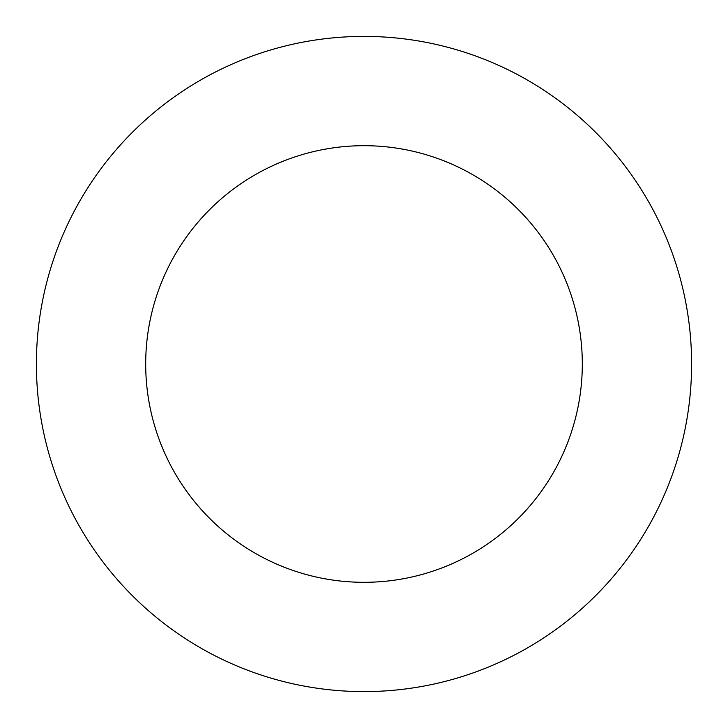 <?xml version="1.0" encoding="UTF-8"?>
<svg xmlns="http://www.w3.org/2000/svg" width="728" height="728" viewBox="0 0 728 728"><rect width="100%" height="100%" fill="white"/><g stroke="black" fill="none" stroke-linecap="round" stroke-linejoin="round"><path stroke-width="1.09" d="M364 36.4A327.6 327.6 0 0 0 36.4 364A327.6 327.6 0 0 0 364 691.6A327.6 327.6 0 0 0 691.6 364A327.6 327.6 0 0 0 364 36.4A327.6 327.6 0 0 0 36.4 364A327.6 327.6 0 0 0 364 691.6A327.6 327.6 0 0 0 691.6 364A327.6 327.6 0 0 0 364 36.4M364 145.691A218.309 218.309 0 0 0 145.691 364A218.309 218.309 0 0 0 364 582.309A218.309 218.309 0 0 0 582.309 364A218.309 218.309 0 0 0 364 145.691A218.309 218.309 0 0 0 145.691 364A218.309 218.309 0 0 0 364 582.309A218.309 218.309 0 0 0 582.309 364A218.309 218.309 0 0 0 364 145.691A218.309 218.309 0 0 0 145.691 364A218.309 218.309 0 0 0 364 582.309A218.309 218.309 0 0 0 582.309 364A218.309 218.309 0 0 0 364 145.691A218.309 218.309 0 0 0 145.691 364A218.309 218.309 0 0 0 364 582.309A218.309 218.309 0 0 0 582.309 364A218.309 218.309 0 0 0 364 145.691"/></g></svg>
